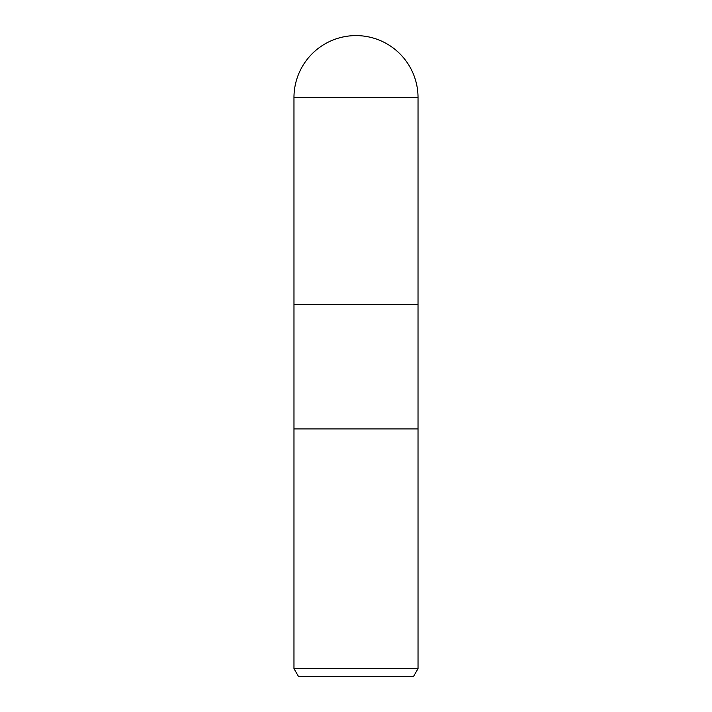 <?xml version="1.0" encoding="UTF-8"?>
<svg xmlns="http://www.w3.org/2000/svg" width="712" height="712" viewBox="0 0 712 712"><rect width="100%" height="100%" fill="white"/><g stroke="black" fill="none" stroke-linecap="round" stroke-linejoin="round"><path stroke-width="1.07" d="M293.967 97.633L418.033 97.633A62.033 62.033 0 0 0 356 35.6A62.033 62.033 0 0 0 293.967 97.633L293.976 304.558L356 304.558L293.976 304.558L293.976 428.935L418.024 428.935L418.033 668.648L293.967 668.648L298.453 676.4L413.547 676.4L418.033 668.648M418.033 97.633L418.024 304.558L356 304.558L418.024 304.558L418.024 428.935L293.976 428.935L293.967 668.648"/></g></svg>
